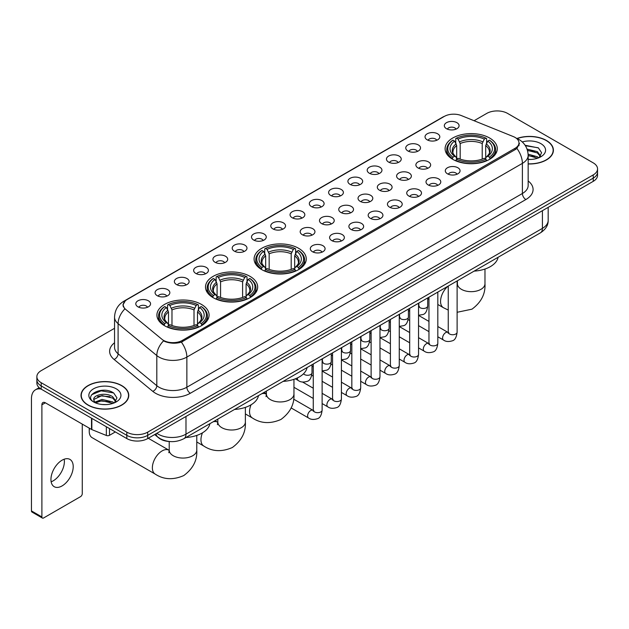 <?xml version="1.0" encoding="UTF-8"?>
<svg xmlns="http://www.w3.org/2000/svg" width="629" height="629" viewBox="0 0 629 629"><rect width="100%" height="100%" fill="white"/><g stroke="black" fill="none" stroke-linecap="round" stroke-linejoin="round"><path stroke-width="0.94" d="M298.626 248.306A26.088 15.065 0 0 0 270.195 245.043A26.088 15.065 0 0 0 254.085 258.959A26.088 15.065 0 0 0 261.727 269.605A26.088 15.065 0 0 0 290.158 272.876A26.088 15.065 0 0 0 306.268 258.959A26.088 15.065 0 0 0 298.626 248.306M250.035 276.359A26.088 15.065 0 0 0 221.605 273.096A26.088 15.065 0 0 0 205.494 287.013A26.088 15.065 0 0 0 213.137 297.659A26.088 15.065 0 0 0 241.567 300.929A26.088 15.065 0 0 0 257.678 287.013A26.088 15.065 0 0 0 250.035 276.359M201.445 304.412A26.088 15.065 0 0 0 173.014 301.149A26.088 15.065 0 0 0 156.912 315.066A26.088 15.065 0 0 0 164.546 325.712A26.088 15.065 0 0 0 192.977 328.975A26.088 15.065 0 0 0 209.087 315.066A26.088 15.065 0 0 0 201.445 304.412M489.637 138.026A26.088 15.065 0 0 0 461.206 134.755A26.088 15.065 0 0 0 445.104 148.672A26.088 15.065 0 0 0 452.746 159.326A26.088 15.065 0 0 0 481.177 162.589A26.088 15.065 0 0 0 497.28 148.672A26.088 15.065 0 0 0 489.637 138.026M427.201 139.835A7.383 4.261 180 0 1 425.731 138.624A7.383 4.261 180 0 1 428.176 133.324A7.383 4.261 180 0 1 437.642 133.804A7.383 4.261 180 0 1 439.105 138.624A7.383 4.261 180 0 1 427.201 139.835M436.738 140.275A4.427 2.555 0 0 0 435.551 139.025A4.427 2.555 0 0 0 431.187 138.38A4.427 2.555 0 0 0 428.097 140.275M407.914 150.968A7.383 4.261 180 0 1 406.452 149.757A7.383 4.261 180 0 1 408.897 144.458A7.383 4.261 180 0 1 418.356 144.937A7.383 4.261 180 0 1 419.826 149.757A7.383 4.261 180 0 1 407.914 150.968M417.459 151.408A4.427 2.555 0 0 0 416.272 150.158A4.427 2.555 0 0 0 411.909 149.513A4.427 2.555 0 0 0 408.819 151.408M388.636 162.101A7.383 4.261 180 0 1 387.165 160.89A7.383 4.261 180 0 1 389.61 155.591A7.383 4.261 180 0 1 399.077 156.071A7.383 4.261 180 0 1 400.539 160.89A7.383 4.261 180 0 1 388.636 162.101M398.173 162.541A4.427 2.555 0 0 0 396.985 161.291A4.427 2.555 0 0 0 392.622 160.647A4.427 2.555 0 0 0 389.532 162.541M369.349 173.234A7.383 4.261 180 0 1 367.886 172.024A7.383 4.261 180 0 1 370.332 166.724A7.383 4.261 180 0 1 379.79 167.204A7.383 4.261 180 0 1 381.26 172.024A7.383 4.261 180 0 1 369.349 173.234M378.894 173.675A4.427 2.555 0 0 0 377.707 172.425A4.427 2.555 0 0 0 373.343 171.78A4.427 2.555 0 0 0 370.253 173.675M350.07 184.36A7.383 4.261 180 0 1 348.6 183.157A7.383 4.261 180 0 1 351.045 177.858A7.383 4.261 180 0 1 360.511 178.337A7.383 4.261 180 0 1 361.974 183.157A7.383 4.261 180 0 1 350.07 184.36M359.607 184.808A4.427 2.555 0 0 0 358.42 183.558A4.427 2.555 0 0 0 354.056 182.913A4.427 2.555 0 0 0 350.966 184.808M330.783 195.493A7.383 4.261 180 0 1 329.321 194.29A7.383 4.261 180 0 1 331.766 188.991A7.383 4.261 180 0 1 341.225 189.471A7.383 4.261 180 0 1 342.695 194.29A7.383 4.261 180 0 1 330.783 195.493M340.328 195.941A4.427 2.555 0 0 0 339.141 194.691A4.427 2.555 0 0 0 334.777 194.047A4.427 2.555 0 0 0 331.687 195.941M311.504 206.627A7.383 4.261 180 0 1 310.034 205.424A7.383 4.261 180 0 1 312.479 200.124A7.383 4.261 180 0 1 321.946 200.604A7.383 4.261 180 0 1 323.408 205.424A7.383 4.261 180 0 1 311.504 206.627M321.042 207.075A4.427 2.555 0 0 0 319.854 205.825A4.427 2.555 0 0 0 315.491 205.18A4.427 2.555 0 0 0 312.401 207.075M292.218 217.76A7.383 4.261 180 0 1 290.755 216.557A7.383 4.261 180 0 1 293.2 211.258A7.383 4.261 180 0 1 302.659 211.729A7.383 4.261 180 0 1 304.129 216.557A7.383 4.261 180 0 1 292.218 217.76M301.763 218.2A4.427 2.555 0 0 0 300.576 216.958A4.427 2.555 0 0 0 296.212 216.313A4.427 2.555 0 0 0 293.122 218.2M272.939 228.893A7.383 4.261 180 0 1 271.469 227.69A7.383 4.261 180 0 1 273.914 222.391A7.383 4.261 180 0 1 283.38 222.863A7.383 4.261 180 0 1 284.843 227.69A7.383 4.261 180 0 1 272.939 228.893M282.476 229.333A4.427 2.555 0 0 0 281.289 228.091A4.427 2.555 0 0 0 276.925 227.439A4.427 2.555 0 0 0 273.835 229.333M253.652 240.026A7.383 4.261 180 0 1 252.19 238.823A7.383 4.261 180 0 1 254.635 233.524A7.383 4.261 180 0 1 264.094 233.996A7.383 4.261 180 0 1 265.564 238.823A7.383 4.261 180 0 1 253.652 240.026M263.197 240.467A4.427 2.555 0 0 0 262.01 239.224A4.427 2.555 0 0 0 257.646 238.572A4.427 2.555 0 0 0 254.556 240.467M234.373 251.16A7.383 4.261 180 0 1 232.903 249.957A7.383 4.261 180 0 1 235.348 244.657A7.383 4.261 180 0 1 244.815 245.129A7.383 4.261 180 0 1 246.277 249.957A7.383 4.261 180 0 1 234.373 251.16M243.91 251.6A4.427 2.555 0 0 0 242.723 250.358A4.427 2.555 0 0 0 238.36 249.705A4.427 2.555 0 0 0 235.27 251.6M215.087 262.293A7.383 4.261 180 0 1 213.624 261.09A7.383 4.261 180 0 1 216.069 255.791A7.383 4.261 180 0 1 225.528 256.262A7.383 4.261 180 0 1 226.998 261.09A7.383 4.261 180 0 1 215.087 262.293M224.632 262.733A4.427 2.555 0 0 0 223.444 261.491A4.427 2.555 0 0 0 219.081 260.838A4.427 2.555 0 0 0 215.991 262.733M195.808 273.426A7.383 4.261 180 0 1 194.337 272.223A7.383 4.261 180 0 1 196.783 266.924A7.383 4.261 180 0 1 206.249 267.396A7.383 4.261 180 0 1 207.712 272.223A7.383 4.261 180 0 1 195.808 273.426M205.345 273.867A4.427 2.555 0 0 0 204.158 272.624A4.427 2.555 0 0 0 199.794 271.972A4.427 2.555 0 0 0 196.704 273.867M176.521 284.56A7.383 4.261 180 0 1 175.059 283.349A7.383 4.261 180 0 1 177.504 278.057A7.383 4.261 180 0 1 186.962 278.529A7.383 4.261 180 0 1 188.433 283.349A7.383 4.261 180 0 1 176.521 284.56M186.066 285A4.427 2.555 0 0 0 184.879 283.758A4.427 2.555 0 0 0 180.515 283.105A4.427 2.555 0 0 0 177.425 285M157.242 295.693A7.383 4.261 180 0 1 155.772 294.482A7.383 4.261 180 0 1 158.217 289.191A7.383 4.261 180 0 1 167.684 289.662A7.383 4.261 180 0 1 169.146 294.482A7.383 4.261 180 0 1 157.242 295.693M166.779 296.133A4.427 2.555 0 0 0 165.592 294.891A4.427 2.555 0 0 0 161.228 294.238A4.427 2.555 0 0 0 158.138 296.133M137.955 306.826A7.383 4.261 180 0 1 136.493 305.615A7.383 4.261 180 0 1 138.938 300.316A7.383 4.261 180 0 1 148.397 300.796A7.383 4.261 180 0 1 149.867 305.615A7.383 4.261 180 0 1 137.955 306.826M147.5 307.267A4.427 2.555 0 0 0 146.313 306.016A4.427 2.555 0 0 0 141.95 305.372A4.427 2.555 0 0 0 138.86 307.267M446.48 128.701A7.383 4.261 180 0 1 445.017 127.49A7.383 4.261 180 0 1 447.463 122.199A7.383 4.261 180 0 1 456.921 122.671A7.383 4.261 180 0 1 458.392 127.49A7.383 4.261 180 0 1 446.48 128.701M456.025 129.142A4.427 2.555 0 0 0 454.838 127.899A4.427 2.555 0 0 0 450.474 127.247A4.427 2.555 0 0 0 447.384 129.142M418.041 167.943A7.383 4.261 180 0 1 416.579 166.74A7.383 4.261 180 0 1 419.024 161.441A7.383 4.261 180 0 1 428.483 161.92A7.383 4.261 180 0 1 429.953 166.74A7.383 4.261 180 0 1 418.041 167.943M427.586 168.391A4.427 2.555 0 0 0 426.399 167.141A4.427 2.555 0 0 0 422.035 166.496A4.427 2.555 0 0 0 418.945 168.391M398.762 179.076A7.383 4.261 180 0 1 397.3 177.873A7.383 4.261 180 0 1 399.745 172.574A7.383 4.261 180 0 1 409.204 173.054A7.383 4.261 180 0 1 410.666 177.873A7.383 4.261 180 0 1 398.762 179.076M408.307 179.517A4.427 2.555 0 0 0 407.112 178.274A4.427 2.555 0 0 0 402.749 177.63A4.427 2.555 0 0 0 399.659 179.517M379.476 190.21A7.383 4.261 180 0 1 378.013 189.007A7.383 4.261 180 0 1 380.459 183.707A7.383 4.261 180 0 1 389.917 184.179A7.383 4.261 180 0 1 391.387 189.007A7.383 4.261 180 0 1 379.476 190.21M389.021 190.65A4.427 2.555 0 0 0 387.834 189.408A4.427 2.555 0 0 0 383.47 188.763A4.427 2.555 0 0 0 380.38 190.65M360.197 201.343A7.383 4.261 180 0 1 358.734 200.14A7.383 4.261 180 0 1 361.18 194.841A7.383 4.261 180 0 1 370.638 195.312A7.383 4.261 180 0 1 372.101 200.14A7.383 4.261 180 0 1 360.197 201.343M369.742 201.783A4.427 2.555 0 0 0 368.547 200.541A4.427 2.555 0 0 0 364.183 199.888A4.427 2.555 0 0 0 361.093 201.783M340.91 212.476A7.383 4.261 180 0 1 339.448 211.273A7.383 4.261 180 0 1 341.893 205.974A7.383 4.261 180 0 1 351.352 206.446A7.383 4.261 180 0 1 352.822 211.273A7.383 4.261 180 0 1 340.91 212.476M350.455 212.917A4.427 2.555 0 0 0 349.268 211.674A4.427 2.555 0 0 0 344.904 211.022A4.427 2.555 0 0 0 341.814 212.917M321.631 223.609A7.383 4.261 180 0 1 320.169 222.407A7.383 4.261 180 0 1 322.614 217.107A7.383 4.261 180 0 1 332.073 217.579A7.383 4.261 180 0 1 333.535 222.407A7.383 4.261 180 0 1 321.631 223.609M331.176 224.05A4.427 2.555 0 0 0 329.981 222.808A4.427 2.555 0 0 0 325.618 222.155A4.427 2.555 0 0 0 322.528 224.05M302.345 234.743A7.383 4.261 180 0 1 300.882 233.54A7.383 4.261 180 0 1 303.327 228.241A7.383 4.261 180 0 1 312.786 228.712A7.383 4.261 180 0 1 314.256 233.54A7.383 4.261 180 0 1 302.345 234.743M311.89 235.183A4.427 2.555 0 0 0 310.702 233.941A4.427 2.555 0 0 0 306.339 233.288A4.427 2.555 0 0 0 303.249 235.183M447.455 173.793A7.383 4.261 180 0 1 445.992 172.59A7.383 4.261 180 0 1 448.438 167.29A7.383 4.261 180 0 1 457.896 167.762A7.383 4.261 180 0 1 459.367 172.59A7.383 4.261 180 0 1 447.455 173.793M457 174.233A4.427 2.555 0 0 0 455.813 172.991A4.427 2.555 0 0 0 451.441 172.338A4.427 2.555 0 0 0 448.351 174.233M428.176 184.926A7.383 4.261 180 0 1 426.706 183.723A7.383 4.261 180 0 1 429.151 178.424A7.383 4.261 180 0 1 438.617 178.895A7.383 4.261 180 0 1 440.08 183.723A7.383 4.261 180 0 1 428.176 184.926M437.713 185.366A4.427 2.555 0 0 0 436.526 184.124A4.427 2.555 0 0 0 432.162 183.471A4.427 2.555 0 0 0 429.072 185.366M408.889 196.059A7.383 4.261 180 0 1 407.427 194.856A7.383 4.261 180 0 1 409.872 189.557A7.383 4.261 180 0 1 419.331 190.029A7.383 4.261 180 0 1 420.801 194.856A7.383 4.261 180 0 1 408.889 196.059M418.434 196.5A4.427 2.555 0 0 0 417.247 195.257A4.427 2.555 0 0 0 412.876 194.605A4.427 2.555 0 0 0 409.794 196.5M389.61 207.193A7.383 4.261 180 0 1 388.14 205.99A7.383 4.261 180 0 1 390.585 200.69A7.383 4.261 180 0 1 400.052 201.162A7.383 4.261 180 0 1 401.514 205.99A7.383 4.261 180 0 1 389.61 207.193M399.148 207.633A4.427 2.555 0 0 0 397.96 206.391A4.427 2.555 0 0 0 393.597 205.738A4.427 2.555 0 0 0 390.507 207.633M370.324 218.326A7.383 4.261 180 0 1 368.861 217.115A7.383 4.261 180 0 1 371.307 211.824A7.383 4.261 180 0 1 380.765 212.295A7.383 4.261 180 0 1 382.235 217.115A7.383 4.261 180 0 1 370.324 218.326M379.869 218.766A4.427 2.555 0 0 0 378.682 217.524A4.427 2.555 0 0 0 374.31 216.871A4.427 2.555 0 0 0 371.228 218.766M351.045 229.459A7.383 4.261 180 0 1 349.575 228.248A7.383 4.261 180 0 1 352.02 222.957A7.383 4.261 180 0 1 361.486 223.429A7.383 4.261 180 0 1 362.949 228.248A7.383 4.261 180 0 1 351.045 229.459M360.582 229.899A4.427 2.555 0 0 0 359.395 228.657A4.427 2.555 0 0 0 355.031 228.005A4.427 2.555 0 0 0 351.941 229.899M331.758 240.593A7.383 4.261 180 0 1 330.296 239.382A7.383 4.261 180 0 1 332.741 234.082A7.383 4.261 180 0 1 342.2 234.562A7.383 4.261 180 0 1 343.67 239.382A7.383 4.261 180 0 1 331.758 240.593M341.303 241.033A4.427 2.555 0 0 0 340.116 239.783A4.427 2.555 0 0 0 335.752 239.138A4.427 2.555 0 0 0 332.662 241.033M312.479 251.726A7.383 4.261 180 0 1 311.009 250.515A7.383 4.261 180 0 1 313.454 245.216A7.383 4.261 180 0 1 322.921 245.695A7.383 4.261 180 0 1 324.383 250.515A7.383 4.261 180 0 1 312.479 251.726M322.017 252.166A4.427 2.555 0 0 0 320.829 250.916A4.427 2.555 0 0 0 316.466 250.271A4.427 2.555 0 0 0 313.376 252.166M513.311 136.579A13.288 7.674 180 0 1 515.088 137.444A13.288 7.674 180 0 1 518.98 142.869A13.288 7.674 180 0 1 515.088 148.295L182.339 340.407A13.288 7.674 180 0 1 162.054 339.377L125.643 309.358A13.288 7.674 180 0 1 123.237 304.955A13.288 7.674 180 0 1 127.129 299.53L444.294 116.42A13.288 7.674 180 0 1 461.309 115.563L513.311 136.579M169.822 441.542A14.766 8.523 180 0 1 158.76 437.933L154.663 434.553M528.163 163.965A23.871 13.783 0 0 0 553.402 150.205A23.871 13.783 0 0 0 546.412 140.456A23.871 13.783 0 0 0 516.999 138.466M121.774 385.616A23.871 13.783 0 0 0 95.757 382.629A23.871 13.783 0 0 0 81.015 395.366A23.871 13.783 0 0 0 88.013 405.107A23.871 13.783 0 0 0 114.03 408.095A23.871 13.783 0 0 0 128.764 395.366A23.871 13.783 0 0 0 121.774 385.616M519.499 143.428L516.896 148.428L515.607 149.372L181.364 342.145C175.805 343.741 170.341 343.544 164.971 341.555L163.54 340.855A17.227 11.526 129.5 0 0 156.81 355.566L118.103 323.652A19.688 11.369 180 0 1 114.549 317.134L114.549 347.279A19.688 11.369 0 0 0 118.103 353.797L156.81 385.711A19.688 11.369 0 0 0 159.019 387.228A19.688 11.369 0 0 0 186.86 387.228L522.392 193.504A19.688 11.369 0 0 0 528.163 185.469L528.163 155.324A19.688 11.369 180 0 1 522.392 163.367A17.227 9.946 -120 0 0 516.896 148.428M114.549 328.299L41.2 370.646A14.766 8.523 0 0 0 36.867 376.677L36.867 383.108A14.766 8.523 0 0 0 41.2 389.139L126.822 438.57L126.822 435.354A14.766 8.523 0 0 0 147.705 435.354L593.226 178.133A14.766 8.523 0 0 0 597.55 172.102A14.766 8.523 0 0 1 593.226 178.133L147.705 435.354A14.766 8.523 0 0 1 126.822 435.354L41.2 385.923L126.822 435.354L126.822 432.139A14.766 8.523 0 0 0 147.705 432.139L593.226 174.917A14.766 8.523 0 0 0 597.55 168.894A14.766 8.523 0 0 0 593.226 162.864L507.603 113.424A14.766 8.523 0 0 0 486.72 113.424L474.085 120.721M36.867 379.892A14.766 8.523 0 0 0 41.2 385.923A14.766 8.523 0 0 1 36.867 379.892M528.163 180.963A24.61 14.208 180 0 1 525.875 199.535L190.343 393.251A24.61 14.208 180 0 1 155.536 393.251A24.61 14.208 180 0 1 152.776 391.356L114.077 359.442A4.922 3.294 -50.5 0 0 118.103 353.797L118.103 323.652A17.227 11.526 129.5 0 1 124.786 308.988L122.899 304.955L125.328 300.811M36.867 376.677A14.766 8.523 0 0 0 41.2 382.707L126.822 432.139M126.822 438.57A14.766 8.523 0 0 0 147.705 438.57L593.226 181.349A14.766 8.523 0 0 0 597.55 175.318L597.55 168.894M528.163 163.823A23.627 13.641 0 0 0 553.158 150.205A23.627 13.641 0 0 0 546.239 140.558A23.627 13.641 0 0 0 517.203 138.561M528.163 159.286L530.569 159.444M528.124 154.184L537.394 156.763L538.691 157.808M528.163 155.465L537.63 158.201M527.063 149.112L537.394 151.66L540.594 156.071M527.472 150.37L537.394 152.933L540.342 156.409M528.163 159.436A16.047 9.262 0 0 0 540.877 156.755A16.047 9.262 0 0 0 540.877 143.648A16.047 9.262 0 0 0 522.274 141.942M539.077 157.651L541.593 152.713L538.408 147.925L525.097 145.252M525.396 145.708L538.196 147.776M527.55 150.653L534.642 151.526M528.163 155.756L534.642 156.637M88.186 405.013A23.627 13.641 0 0 0 113.935 407.969A23.627 13.641 0 0 0 128.52 395.366A23.627 13.641 0 0 0 121.601 385.719A23.627 13.641 0 0 0 95.852 382.762A23.627 13.641 0 0 0 81.267 395.366A23.627 13.641 0 0 0 88.186 405.013M102.22 404.502L105.931 404.612M94.845 402.143L102.016 399.415L112.756 401.923L114.061 402.969M95.506 402.835L102.016 400.689L112.992 403.362M94.963 402.639L93.807 399.95A11.125 6.424 0 0 0 95.608 402.922M115.956 401.239L112.756 396.82C106.081 391.843 92.345 394.918 93.807 399.95L93.768 399.454M93.839 400.107L94.146 399.273L102.016 395.586L112.756 398.094L115.705 401.569M114.439 402.812L116.955 397.874L113.77 393.086C102.511 384.987 82.509 395.657 94.059 402.19L94.633 402.544M116.239 388.816A16.047 9.262 0 0 0 93.548 388.816A16.047 9.262 0 0 0 93.548 401.915A16.047 9.262 0 0 0 116.239 401.915A16.047 9.262 0 0 0 116.239 388.816M91.716 394.69L101.135 390.829L113.558 392.936M97.597 396.569L101.135 395.932L110.004 396.695M97.597 401.679L101.135 401.035L110.004 401.797M452.275 159.051L452.974 157.179A23.43 13.531 0 0 1 452.974 140.165L454.586 141.1A21.166 12.218 0 0 0 454.586 156.251L456.182 157.156L456.693 159.058M456.693 158.28L456.693 145.558L454.586 141.1M455.758 143.113L455.758 138.553L456.457 138.16A23.43 13.531 0 0 1 485.926 138.16L484.322 139.088A21.166 12.218 0 0 0 458.069 139.088L460.176 143.546L460.176 159.106M482.215 159.106L482.215 143.546L484.322 139.088M474.132 271.123A27.071 15.631 0 0 0 498.105 257.277M455.758 160.403A24.413 14.097 0 0 0 486.626 160.403L485.926 159.192A23.43 13.531 0 0 1 456.457 159.192L455.758 160.82M486.626 160.82L486.626 160.403M452.974 140.165L452.275 140.566A24.413 14.097 0 0 0 446.779 149.482A24.413 14.097 0 0 0 452.275 158.39M485.926 138.16L486.626 138.553L486.626 143.113M456.457 159.192L458.069 158.264A21.166 12.218 0 0 0 484.322 158.264L485.926 159.192M454.586 156.251L452.974 157.179M458.069 139.088L456.457 138.16M456.182 143.837A18.933 10.929 0 0 0 456.182 157.156L456.269 157.219C453.58 154.616 452.479 152.847 452.982 151.919A18.21 10.512 0 0 1 456.693 145.558M490.109 158.39A24.413 14.097 0 0 0 495.605 149.482A24.413 14.097 0 0 0 490.109 140.566L489.409 140.165A23.43 13.531 0 0 1 489.409 157.179L490.109 159.051M489.409 157.179L487.797 156.251A21.166 12.218 0 0 0 487.797 141.1L489.409 140.165M487.797 141.1L485.698 145.558L485.698 158.28L486.209 157.156L487.797 156.251M485.698 145.558A18.21 10.512 0 0 1 489.409 151.919C489.905 152.855 488.804 154.616 486.123 157.219L486.209 157.156A18.933 10.929 0 0 0 486.209 143.837M485.698 159.058L485.698 158.28M261.263 269.33L261.963 267.467A23.43 13.531 0 0 1 261.963 250.452L263.575 251.38A21.166 12.218 0 0 0 263.575 266.531L265.163 267.443L265.674 269.338M265.674 268.559L265.674 255.838L263.575 251.38M264.738 253.393L264.738 248.84L265.438 248.439A23.43 13.531 0 0 1 294.915 248.439L293.303 249.367A21.166 12.218 0 0 0 267.05 249.367L269.157 253.833L269.157 269.393M291.196 269.393L291.196 253.833L293.303 249.367M283.113 381.402A27.071 15.631 0 0 0 307.086 367.564M264.738 270.682A24.413 14.097 0 0 0 295.614 270.682L294.915 269.471A23.43 13.531 0 0 1 265.438 269.471L264.738 271.099M295.614 271.099L295.614 270.682M261.963 250.452L261.263 250.845A24.413 14.097 0 0 0 255.759 259.761A24.413 14.097 0 0 0 261.263 268.669M294.915 248.439L295.614 248.84L295.614 253.393M265.438 269.471L267.05 268.544A21.166 12.218 0 0 0 293.303 268.544L294.915 269.471M263.575 266.531L261.963 267.467M267.05 249.367L265.438 248.439M265.163 254.124A18.933 10.929 0 0 0 265.163 267.443L265.249 267.498C262.56 264.895 261.467 263.134 261.963 262.199A18.21 10.512 0 0 1 265.674 255.838M299.089 268.669A24.413 14.097 0 0 0 304.593 259.761A24.413 14.097 0 0 0 299.089 250.845L298.39 250.452A23.43 13.531 0 0 1 298.39 267.467L299.089 269.33M298.39 267.467L296.778 266.531A21.166 12.218 0 0 0 296.778 251.38L298.39 250.452M296.778 251.38L294.679 255.838L294.679 268.559L295.19 267.443L296.778 266.531M294.679 255.838A18.21 10.512 0 0 1 298.39 262.199C298.885 263.134 297.792 264.903 295.103 267.498L295.19 267.443A18.933 10.929 0 0 0 295.19 254.124M294.679 269.338L294.679 268.559M212.673 297.383L213.373 295.52A23.43 13.531 0 0 1 213.373 278.505L214.984 279.433A21.166 12.218 0 0 0 214.984 294.584L216.573 295.488L217.084 297.391M217.084 296.613L217.084 283.891L214.984 279.433M216.148 281.446L216.148 276.894L216.848 276.493A23.43 13.531 0 0 1 246.324 276.493L244.712 277.42A21.166 12.218 0 0 0 218.46 277.42L220.567 281.878L220.567 297.446M242.605 297.446L242.605 281.878L244.712 277.42M234.523 409.455A27.071 15.631 0 0 0 258.503 395.617M216.148 298.736A24.413 14.097 0 0 0 247.024 298.736L246.324 297.525A23.43 13.531 0 0 1 216.848 297.525L216.148 299.152M247.024 299.152L247.024 298.736M213.373 278.505L212.673 278.899A24.413 14.097 0 0 0 207.169 287.815A24.413 14.097 0 0 0 212.673 296.723M246.324 276.493L247.024 276.894L247.024 281.446M216.848 297.525L218.46 296.597A21.166 12.218 0 0 0 244.712 296.597L246.324 297.525M214.984 294.584L213.373 295.52M218.46 277.42L216.848 276.493M216.573 282.177A18.933 10.929 0 0 0 216.573 295.488L216.659 295.551C213.97 292.949 212.877 291.188 213.373 290.252A18.21 10.512 0 0 1 217.084 283.891M250.499 296.723A24.413 14.097 0 0 0 256.003 287.815A24.413 14.097 0 0 0 250.499 278.899L249.799 278.505A23.43 13.531 0 0 1 249.799 295.52L250.499 297.383M249.799 295.52L248.196 294.584A21.166 12.218 0 0 0 248.196 279.433L249.799 278.505M248.196 279.433L246.088 283.891L246.088 296.613L246.599 295.488L248.196 294.584M246.088 283.891A18.21 10.512 0 0 1 249.799 290.252C250.295 291.188 249.202 292.957 246.513 295.551L246.599 295.488A18.933 10.929 0 0 0 246.599 282.177M246.088 297.391L246.088 296.613M89.546 428.302A13.783 7.957 120 0 0 89.232 431.337A13.783 7.957 120 0 0 92.086 437.642L155.221 474.101A13.783 7.957 -60 0 1 153.106 463.054A13.783 7.957 -60 0 1 162.117 450.907A13.783 7.957 -60 0 1 169.004 450.23L169.209 450.348M164.083 325.437L164.782 323.573A23.43 13.531 0 0 1 164.782 306.559L166.394 307.487A21.166 12.218 0 0 0 166.394 322.638L167.982 323.542L168.493 325.445M168.493 324.666L168.493 311.945L166.394 307.487M167.558 309.499L167.558 304.947L168.257 304.546A23.43 13.531 0 0 1 197.734 304.546L196.122 305.474A21.166 12.218 0 0 0 169.869 305.474L171.976 309.932L171.976 325.5M194.015 325.5L194.015 309.932L196.122 305.474M185.932 437.509A27.071 15.631 0 0 0 209.913 423.671M167.558 326.789A24.413 14.097 0 0 0 198.434 326.789L197.734 325.578A23.43 13.531 0 0 1 168.257 325.578L167.558 327.206M198.434 327.206L198.434 326.789M164.782 306.559L164.083 306.952A24.413 14.097 0 0 0 158.579 315.868A24.413 14.097 0 0 0 164.083 324.776M197.734 304.546L198.434 304.947L198.434 309.499M168.257 325.578L169.869 324.65A21.166 12.218 0 0 0 196.122 324.65L197.734 325.578M166.394 322.638L164.782 323.573M169.869 305.474L168.257 304.546M167.982 310.223A18.933 10.929 0 0 0 167.982 323.542L168.069 323.605C165.38 321.002 164.287 319.233 164.782 318.305A18.21 10.512 0 0 1 168.493 311.945M201.917 324.776A24.413 14.097 0 0 0 207.413 315.868A24.413 14.097 0 0 0 201.917 306.952L201.217 306.559A23.43 13.531 0 0 1 201.217 323.573L201.917 325.437M201.217 323.573L199.605 322.638A21.166 12.218 0 0 0 199.605 307.487L201.217 306.559M199.605 307.487L197.498 311.945L197.498 324.666L198.009 323.542L199.605 322.638M197.498 311.945A18.21 10.512 0 0 1 201.209 318.305C201.705 319.241 200.612 321.01 197.923 323.605L198.009 323.542A18.933 10.929 0 0 0 198.009 310.223M197.498 325.445L197.498 324.666M64.182 459.209A15.749 9.097 -60 0 1 53.245 480.815A15.749 9.097 -60 0 1 51.146 481.798M62.082 485.918A15.749 9.097 120 0 0 72.366 472.033A15.749 9.097 120 0 0 69.953 459.414A15.749 9.097 120 0 0 62.082 460.192A15.749 9.097 120 0 0 51.79 474.077A15.749 9.097 120 0 0 54.204 486.697A15.749 9.097 120 0 0 62.082 485.918M109.501 428.569L109.501 435.307L115.335 431.934M41.027 389.036A19.688 11.369 -120 0 0 35.531 389.768A19.688 11.369 -120 0 0 31.45 398.778L31.45 510.913L41.891 516.944L41.891 404.809A4.922 2.838 60 0 1 42.914 402.56A4.922 2.838 60 0 1 45.374 402.804L91.512 429.442L91.512 418.183M41.891 516.944A2.461 1.423 120 0 0 42.402 518.068L31.961 512.037A2.461 1.423 -60 0 1 31.45 510.913M42.402 518.068A2.461 1.423 120 0 0 43.629 517.95L80.528 496.643A2.461 1.423 120 0 0 82.265 493.631L82.265 424.103M109.501 435.307A2.461 1.423 180 0 1 106.348 435.465L91.842 429.599A2.461 1.423 180 0 1 91.512 429.442M182.339 340.407L182.339 341.759M515.088 148.295L515.088 149.671M190.343 393.251A4.922 2.838 60 0 1 186.86 387.228L186.86 357.083A19.688 11.369 180 0 1 159.019 357.083A19.688 11.369 180 0 1 156.81 355.566L156.81 385.711A4.922 3.294 -50.5 0 1 152.776 391.356M528.163 155.324C527.825 148.247 524.712 142.94 518.823 139.402L516.338 138.191A17.227 8.067 112 0 0 516.11 138.105M181.364 342.145A17.227 9.946 60 0 1 186.86 357.083L522.392 163.367L522.392 193.504A4.922 2.838 60 0 0 525.875 199.535M125.666 300.536A17.227 9.946 -120 0 0 123.882 301.205C117.993 304.743 114.879 310.05 114.549 317.134M123.882 301.205L442.84 117.057A17.227 9.946 60 0 1 444.145 116.499M114.077 359.442A24.61 14.208 180 0 1 114.549 342.766M147.705 432.139L147.705 438.57M593.226 174.917L593.226 181.349M41.2 382.707L41.2 389.139M156.825 433.302A19.688 11.369 0 0 0 158.146 434.152A19.688 11.369 0 0 0 185.987 434.152L542.41 228.374A19.688 11.369 0 0 0 548.173 220.339C548.315 225.221 545.72 229.404 540.366 232.879L183.951 438.657A9.844 5.685 60 0 0 185.987 434.152L185.987 416.461M542.41 210.691L542.41 228.374A9.844 5.685 60 0 1 540.366 232.879M156.023 433.766A9.844 6.581 129.5 0 0 157.737 436.966L154.75 434.497M484.975 269.039L484.975 283.718A13.783 7.957 180 0 1 480.941 289.34A13.783 7.957 180 0 1 461.45 289.34A13.783 7.957 180 0 1 457.409 283.718L457.039 286.36M448.249 310.073L443.421 307.707A13.783 7.957 -60 0 1 440.905 298.232A13.783 7.957 -60 0 1 447.879 286.274M482.215 143.546A18.21 10.512 0 0 0 460.176 143.546M482.726 141.832A18.933 10.929 0 0 0 459.657 141.832M293.955 379.318L293.955 393.998A13.783 7.957 180 0 1 289.922 399.627A13.783 7.957 180 0 1 270.431 399.627A13.783 7.957 180 0 1 266.397 393.998L266.02 396.64M261.719 393.754A13.783 7.957 -60 0 1 266.185 394.124L266.389 394.241M293.955 393.998C294.553 404.117 290.221 412.608 280.951 419.457C270.391 424.056 260.87 423.569 252.402 417.994A13.783 7.957 -60 0 1 251.065 404.777M291.196 253.833A18.21 10.512 0 0 0 269.157 253.833M291.707 252.111A18.933 10.929 0 0 0 268.646 252.111M245.373 407.372L245.373 422.051A13.783 7.957 180 0 1 241.332 427.681A13.783 7.957 180 0 1 221.84 427.681A13.783 7.957 180 0 1 217.807 422.051L217.437 424.693M213.129 421.807A13.783 7.957 -60 0 1 217.595 422.177L217.799 422.295M245.373 422.051C245.963 432.17 241.63 440.654 232.36 447.51C221.801 452.109 212.28 451.622 203.812 446.047A13.783 7.957 -60 0 1 202.475 432.831M242.605 281.878A18.21 10.512 0 0 0 220.567 281.878M243.124 280.164A18.933 10.929 0 0 0 220.056 280.164M196.783 435.425L196.783 450.105A13.783 7.957 180 0 1 192.741 455.734A13.783 7.957 180 0 1 173.25 455.734A13.783 7.957 180 0 1 169.217 450.105L168.847 452.746M194.015 309.932A18.21 10.512 0 0 0 171.976 309.932M194.534 308.218A18.933 10.929 0 0 0 171.465 308.218M457.11 280.951L457.11 332.183A4.427 2.555 180 0 1 455.608 334.101A4.427 2.555 180 0 1 449.546 333.999A4.427 2.555 180 0 1 448.249 332.183L448.107 333.142L448.501 332.812M457.11 332.183C456.497 337.333 454.909 340.203 452.33 340.808C448.666 341.94 445.725 341.681 443.5 340.045A4.427 2.555 -60 0 1 442.824 336.491A4.427 2.555 -60 0 1 445.717 332.592A4.427 2.555 -60 0 1 445.914 332.482A4.427 2.555 -60 0 1 447.927 332.371L448.831 332.725M437.823 292.084L437.823 343.316A4.427 2.555 180 0 1 436.322 345.235A4.427 2.555 180 0 1 430.26 345.124A4.427 2.555 180 0 1 428.962 343.316L428.821 344.275L429.214 343.945M437.823 343.316C437.218 348.466 435.622 351.336 433.043 351.941C429.387 353.073 426.446 352.814 424.221 351.179A4.427 2.555 -60 0 1 423.537 347.625A4.427 2.555 -60 0 1 426.431 343.725A4.427 2.555 -60 0 1 426.627 343.615A4.427 2.555 -60 0 1 428.648 343.505L429.544 343.859M418.544 303.217L418.544 354.449A4.427 2.555 180 0 1 417.043 356.368A4.427 2.555 180 0 1 410.981 356.258A4.427 2.555 180 0 1 409.683 354.449L409.542 355.409L409.935 355.078M418.544 354.449C417.931 359.599 416.343 362.469 413.764 363.075C410.1 364.207 407.16 363.947 404.934 362.304A4.427 2.555 -60 0 1 404.258 358.758A4.427 2.555 -60 0 1 407.152 354.85A4.427 2.555 -60 0 1 407.348 354.748A4.427 2.555 -60 0 1 409.369 354.638L410.265 354.992M399.258 314.351L399.258 365.583A4.427 2.555 180 0 1 397.756 367.501A4.427 2.555 180 0 1 391.694 367.391A4.427 2.555 180 0 1 390.397 365.583L390.255 366.542L390.656 366.212M399.258 365.583C398.652 370.733 397.056 373.602 394.477 374.208C390.821 375.34 387.881 375.081 385.656 373.437A4.427 2.555 -60 0 1 384.972 369.891A4.427 2.555 -60 0 1 387.865 365.984A4.427 2.555 -60 0 1 388.062 365.881A4.427 2.555 -60 0 1 390.082 365.763L390.979 366.125M379.979 325.484L379.979 376.716A4.427 2.555 180 0 1 378.477 378.634A4.427 2.555 180 0 1 372.415 378.524A4.427 2.555 180 0 1 371.118 376.716L370.976 377.675L371.369 377.345M379.979 376.716C379.366 381.866 377.777 384.736 375.198 385.341C371.535 386.473 368.594 386.214 366.369 384.571A4.427 2.555 -60 0 1 365.693 381.025A4.427 2.555 -60 0 1 368.586 377.117A4.427 2.555 -60 0 1 368.783 377.015A4.427 2.555 -60 0 1 370.803 376.897L371.7 377.258M360.692 336.617L360.692 387.849A4.427 2.555 180 0 1 359.19 389.768A4.427 2.555 180 0 1 353.128 389.658A4.427 2.555 180 0 1 351.831 387.849L351.69 388.808L352.091 388.478M360.692 387.849C360.087 392.991 358.491 395.869 355.912 396.474C352.256 397.607 349.315 397.347 347.09 395.704A4.427 2.555 -60 0 1 346.406 392.158A4.427 2.555 -60 0 1 349.299 388.25A4.427 2.555 -60 0 1 349.496 388.148A4.427 2.555 -60 0 1 351.517 388.03L352.413 388.392M341.413 347.751L341.413 398.983A4.427 2.555 180 0 1 339.912 400.901A4.427 2.555 180 0 1 333.85 400.791A4.427 2.555 180 0 1 332.552 398.983L332.411 399.942L332.804 399.612M341.413 398.983C340.8 404.125 339.212 407.002 336.633 407.6C332.969 408.732 330.028 408.48 327.803 406.837A4.427 2.555 -60 0 1 327.127 403.291A4.427 2.555 -60 0 1 330.021 399.384A4.427 2.555 -60 0 1 330.217 399.281A4.427 2.555 -60 0 1 332.238 399.163L333.134 399.517M322.127 358.884L322.127 410.116A4.427 2.555 180 0 1 320.625 412.034A4.427 2.555 180 0 1 314.563 411.924A4.427 2.555 180 0 1 313.266 410.116L313.124 411.075L313.525 410.745M322.127 410.116C321.521 415.258 319.925 418.136 317.346 418.733C313.69 419.865 310.75 419.614 308.524 417.971A4.427 2.555 -60 0 1 307.84 414.425A4.427 2.555 -60 0 1 310.734 410.517A4.427 2.555 -60 0 1 310.93 410.415A4.427 2.555 -60 0 1 312.951 410.297L313.847 410.651M427.696 297.934L427.696 305.922A4.427 2.555 180 0 1 426.195 307.84A4.427 2.555 180 0 1 420.133 307.73A4.427 2.555 180 0 1 418.835 305.922L418.835 303.044M408.41 309.067L408.41 317.055A4.427 2.555 180 0 1 406.916 318.974A4.427 2.555 180 0 1 400.854 318.864A4.427 2.555 180 0 1 399.549 317.055L399.549 314.178M389.131 320.2L389.131 328.189A4.427 2.555 180 0 1 387.629 330.107A4.427 2.555 180 0 1 381.567 329.997A4.427 2.555 180 0 1 380.27 328.189L380.27 325.311M369.844 331.326L369.844 339.322A4.427 2.555 180 0 1 368.35 341.24A4.427 2.555 180 0 1 362.288 341.13A4.427 2.555 180 0 1 360.983 339.322L360.983 336.444M350.565 342.459L350.565 350.455A4.427 2.555 180 0 1 349.064 352.374A4.427 2.555 180 0 1 343.002 352.264A4.427 2.555 180 0 1 341.704 350.455L341.704 347.578M331.279 353.592L331.279 361.589A4.427 2.555 180 0 1 329.785 363.507A4.427 2.555 180 0 1 323.723 363.397A4.427 2.555 180 0 1 322.425 361.589L322.425 358.711M312 364.726L312 372.722A4.427 2.555 180 0 1 310.498 374.64A4.427 2.555 180 0 1 304.436 374.53A4.427 2.555 180 0 1 303.532 373.768M295.339 378.815L298.39 380.576A4.427 2.555 -60 0 1 297.525 377.864M41.891 404.809L45.374 402.804M91.842 418.371L91.842 429.599M106.348 435.465L106.348 426.753M123.237 304.955L123.237 306.669M518.98 142.869L518.98 145.692M442.84 117.057L446 115.587M183.951 438.657C176.026 442.635 168.108 442.635 160.183 438.657L157.737 436.966M548.173 220.339L548.173 207.358M553.158 152.179L553.158 150.205M128.52 397.339L128.52 395.366M81.267 397.339L81.267 395.366M484.975 283.718C485.572 293.837 481.232 302.321 471.97 309.169L457.11 312.283M443.421 307.707L437.823 304.483M428.962 299.365L427.696 298.633M446.779 153.979L446.779 149.482M495.605 153.979L495.605 149.482M457.409 280.778L457.409 283.718M252.402 417.994L245.373 413.929M255.759 264.266L255.759 259.761M304.593 264.266L304.593 259.761M266.185 394.124L263.637 392.653M266.397 391.057L266.397 393.998M203.812 446.047L196.783 441.983M207.169 292.32L207.169 287.815M256.003 292.32L256.003 287.815M217.595 422.177L215.047 420.707M217.807 419.111L217.807 422.051M196.783 450.105C197.372 460.224 193.04 468.707 183.77 475.563C173.211 480.163 163.689 479.675 155.221 474.101M89.232 428.121L89.232 431.337M158.579 320.373L158.579 315.868M207.413 320.373L207.413 315.868M169.004 450.23L148.255 438.248M169.217 441.511L169.217 450.105M443.5 340.045L437.823 336.767M428.962 331.648L418.544 325.633M409.683 320.515L408.15 319.634M448.249 286.069L448.249 332.183M447.927 332.371L437.823 326.537M428.962 321.419L418.544 315.404M424.221 351.179L418.544 347.9M409.683 342.781L399.258 336.767M390.397 331.648L388.864 330.768M428.962 297.202L428.962 343.316M428.648 343.505L418.544 337.671M409.683 332.552L399.258 326.537M404.934 362.304L399.258 359.033M390.397 353.915L379.979 347.9M371.118 342.781L369.585 341.901M409.683 308.328L409.683 354.449M409.369 354.638L399.258 348.796M390.397 343.686L379.979 337.671M385.656 373.437L379.979 370.166M371.118 365.048L360.692 359.033M351.831 353.915L350.298 353.034M390.397 319.461L390.397 365.583M390.082 365.763L379.979 359.93M371.118 354.819L360.692 348.796M366.369 384.571L360.692 381.3M351.831 376.181L341.413 370.166M332.552 365.048L331.019 364.16M371.118 330.595L371.118 376.716M370.803 376.897L360.692 371.063M351.831 365.952L341.413 359.93M347.09 395.704L341.413 392.425M332.552 387.315L322.127 381.3M313.266 376.181L311.732 375.293M351.831 341.728L351.831 387.849M351.517 388.03L341.413 382.196M332.552 377.086L322.127 371.063M327.803 406.837L322.127 403.559M313.266 398.448L293.955 387.299M332.552 352.861L332.552 398.983M332.238 399.163L322.127 393.329M313.266 388.219L302.573 382.047M308.524 417.971L291.164 407.946M266.397 393.652L264.149 392.354M313.266 363.994L313.266 410.116M312.951 410.297L293.625 399.14M419.417 306.457L418.521 306.103M418.544 315.278L422.916 314.539C425.495 313.942 427.091 311.064 427.696 305.922M409.683 311.229L408.41 310.498M419.087 306.551L418.694 306.881L418.835 305.922M400.138 317.59L399.234 317.236M399.258 326.412L403.629 325.673C406.216 325.075 407.804 322.197 408.41 317.055M390.397 322.363L389.131 321.631M399.808 317.684L399.407 318.015L399.549 317.055M380.852 328.723L379.955 328.369M379.979 337.545L384.35 336.806C386.929 336.208 388.525 333.331 389.131 328.189M371.118 333.496L369.844 332.765M380.521 328.818L380.128 329.148L380.27 328.189M361.573 339.857L360.669 339.503M360.692 348.678L365.072 347.939C367.651 347.342 369.239 344.464 369.844 339.322M351.831 344.629L350.565 343.898M361.243 339.951L360.842 340.273L360.983 339.322M342.286 350.99L341.39 350.636M341.413 359.804L345.785 359.073C348.364 358.467 349.96 355.597 350.565 350.455M332.552 355.762L331.279 355.031M341.956 351.084L341.563 351.407L341.704 350.455M323.007 362.123L322.103 361.769M322.127 370.937L326.506 370.206C329.085 369.6 330.673 366.731 331.279 361.589M313.266 366.896L312 366.164M322.677 362.218L322.276 362.54L322.425 361.589M298.39 380.576C300.576 382.212 303.516 382.463 307.219 381.339C309.798 380.734 311.394 377.864 312 372.722M35.531 389.768L39.163 387.668"/></g></svg>
